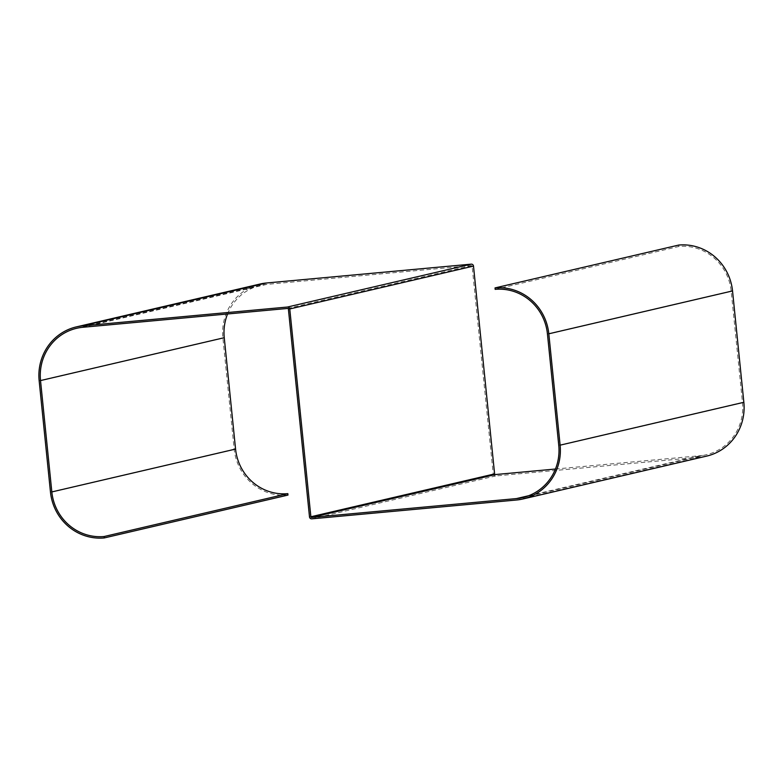 <?xml version="1.0" encoding="UTF-8"?>
<svg xmlns="http://www.w3.org/2000/svg" width="783" height="783" viewBox="0 0 783 783"><rect width="100%" height="100%" fill="white"/><g stroke="black" fill="none" stroke-linecap="round" stroke-linejoin="round"><path stroke-width="0.59" stroke-dasharray="3.92 2.94" d="M495.159 289.348L678.89 246.479A49.212 47.469 -103.1 0 1 731.165 291.061L742.48 402.423A49.212 47.469 -103.1 0 1 706.354 454.708L522.633 497.577M555.441 469.027L700.149 455.716A49.212 47.469 -103.1 0 0 706.354 454.708M287.978 495.081A50.641 48.849 76.9 0 1 234.186 449.197L222.881 337.835A50.641 48.849 76.9 0 1 260.044 284.033M227.559 313.973A49.212 47.469 76.9 0 1 260.367 285.423A49.212 47.469 76.9 0 1 266.582 284.415L471.366 265.574A0.714 0.685 76.9 0 1 472.12 266.22L493.231 474.038A2.143 2.065 -103.1 0 0 495.512 475.976L700.286 457.135A50.641 48.849 -103.1 0 0 706.687 456.098M678.744 245.059L678.89 246.479M547.434 333.92L731.165 291.061M558.749 445.292L742.48 402.423M528.642 495.727L700.149 455.716M39.15 380.695L222.881 337.835M50.464 492.067L234.186 449.197M82.851 327.284L266.582 284.415M287.635 308.443L471.366 265.574M288.398 309.089L472.12 266.22M309.5 516.907L493.231 474.038M311.781 518.845L495.512 475.976M516.565 500.004L700.286 457.135M260.367 285.423L76.646 328.292"/><path stroke-width="1.17" d="M104.256 537.941L104.11 536.521L287.841 493.652L287.978 495.081L104.256 537.941A50.641 48.849 76.9 0 1 50.464 492.067L39.15 380.695A50.641 48.849 76.9 0 1 76.313 326.902A50.641 48.849 76.9 0 1 82.714 325.865L287.488 307.024A2.143 2.065 76.9 0 1 289.769 308.962L310.88 516.78A0.714 0.685 -103.1 0 0 311.634 517.426L516.418 498.585A49.212 47.469 -103.1 0 0 522.633 497.577A49.212 47.469 -103.1 0 0 558.749 445.292L547.434 333.92A49.212 47.469 -103.1 0 0 495.159 289.348L495.022 287.919L678.744 245.059A50.641 48.849 -103.1 0 1 732.536 290.933L743.85 402.305A50.641 48.849 -103.1 0 1 706.687 456.098L522.956 498.967A50.641 48.849 -103.1 0 0 560.119 445.165L548.814 333.803A50.641 48.849 -103.1 0 0 495.022 287.919M76.313 326.902L260.044 284.033A50.641 48.849 76.9 0 1 266.435 282.996L471.219 264.155A2.143 2.065 76.9 0 1 473.5 266.093L494.602 473.911A0.714 0.685 -103.1 0 0 495.365 474.557L555.441 469.027M104.11 536.521A49.212 47.469 76.9 0 1 51.835 491.939L40.52 380.577A49.212 47.469 76.9 0 1 76.646 328.292A49.212 47.469 76.9 0 1 82.851 327.284L287.635 308.443A0.714 0.685 76.9 0 1 288.398 309.089L309.5 516.907A2.143 2.065 -103.1 0 0 311.781 518.845L516.565 500.004A50.641 48.849 -103.1 0 0 522.956 498.967M287.841 493.652A49.212 47.469 76.9 0 1 235.566 449.08L224.251 337.708A49.212 47.469 76.9 0 1 227.559 313.973M516.418 498.585L528.642 495.727M311.634 517.426L495.365 474.557M310.88 516.78L494.602 473.911M289.769 308.962L473.5 266.093M287.488 307.024L471.219 264.155M82.714 325.865L266.435 282.996M51.835 491.939L235.566 449.08M40.52 380.577L224.251 337.708M560.119 445.165L743.85 402.305M548.814 333.803L732.536 290.933"/></g></svg>

